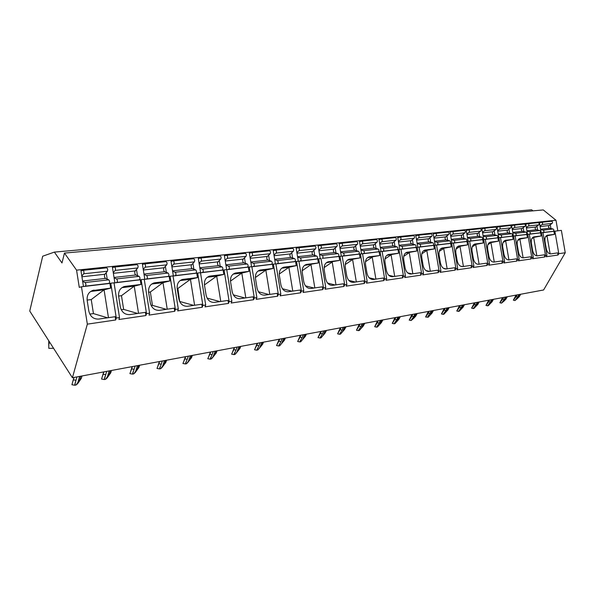 <?xml version="1.0" encoding="UTF-8"?>
<svg xmlns="http://www.w3.org/2000/svg" width="595" height="595" viewBox="0 0 595 595"><rect width="100%" height="100%" fill="white"/><g stroke="black" fill="none" stroke-linecap="round" stroke-linejoin="round"><path stroke-width="0.89" d="M81.478 286.775L79.269 287.385L76.569 270.152L64.453 253.091L61.984 262.975L54.368 252.101L42.699 256.207L29.75 311.036L72.419 377.751L87.339 324.149L81.478 286.775L109.919 283.436L110.655 288.121L92.091 290.658M94.136 290.122L93.69 290.189C88.953 291.535 86.773 294.889 87.145 300.244L88.856 311.17C90.247 316.629 93.527 319.262 98.688 319.076L115.17 316.696L115.683 319.984L87.339 324.149M87.123 300.096L91.236 299.568L93.445 313.595L89.8 314.108M110.655 288.121L104.073 289.832L108.461 317.663M107.539 317.797L93.445 313.595M90.626 291.468L104.073 289.832L91.236 299.568M115.683 319.984L116.27 318.013L110.774 283.205L109.919 283.436M543.012 232.615L561.375 230.384L565.25 252.749L543.607 289.973L72.419 377.751M529.305 234.229L542.997 232.533L546.946 255.404L546.173 256.757L558.021 255.017L557.656 252.89L550.739 253.887C548.568 253.842 547.058 252.057 546.232 248.532L545.02 241.496C544.618 237.993 545.422 235.903 547.422 235.226L547.199 235.278M515.136 235.888L529.29 234.14L533.291 257.39L532.518 258.766L544.76 256.966L544.388 254.801L537.248 255.835C535.002 255.791 533.455 253.976 532.607 250.398L531.372 243.243C530.978 239.688 531.811 237.561 533.871 236.87L533.633 236.922M500.492 237.606L515.121 235.806L519.182 259.442L518.409 260.833L531.06 258.981L530.681 256.78L523.303 257.843C520.982 257.806 519.39 255.969 518.528 252.325L517.278 245.058C516.877 241.436 517.747 239.272 519.881 238.565L519.628 238.625M485.334 239.383L500.477 237.524L504.59 261.562L503.824 262.983L516.899 261.056L516.519 258.825L508.889 259.926C506.486 259.889 504.85 258.022 503.972 254.318L502.708 246.925C502.306 243.251 503.206 241.042 505.415 240.313L505.14 240.38M469.648 241.228L485.319 239.294L489.499 263.756L488.726 265.199L502.262 263.206L501.868 260.937L493.984 262.075C491.5 262.045 489.804 260.149 488.912 256.378L487.625 248.859C487.223 245.118 488.168 242.879 490.451 242.128L490.154 242.195M453.397 243.132L469.634 241.139L473.865 266.032L473.099 267.49L487.112 265.43L486.717 263.124L478.551 264.299C475.978 264.277 474.237 262.35 473.322 258.513L472.021 250.859C471.619 247.059 472.594 244.776 474.959 244.002L474.646 244.076M436.552 245.11L453.383 243.043L457.681 268.382L456.915 269.87L471.426 267.735L471.024 265.385L462.568 266.605C459.905 266.59 458.113 264.626 457.176 260.729L455.859 252.934C455.45 249.067 456.477 246.739 458.923 245.943L458.589 246.025M419.088 247.163L436.537 245.014L440.902 270.822L440.136 272.332L455.182 270.123L454.773 267.728L446.012 268.992C443.253 268.985 441.393 266.991 440.441 263.02L439.103 255.084C438.701 251.15 439.764 248.77 442.301 247.959L441.936 248.048M400.956 249.29L419.073 247.066L423.499 273.35L422.74 274.89L438.344 272.599L437.927 270.152L428.839 271.469C425.975 271.461 424.064 269.438 423.09 265.392L421.729 257.315C421.32 253.306 422.435 250.882 425.068 250.049L424.674 250.138M382.124 251.499L400.941 249.193L405.433 275.976L404.682 277.538L420.873 275.158L420.457 272.674L411.019 274.035C408.058 274.042 406.073 271.982 405.083 267.862L403.7 259.628C403.291 255.545 404.451 253.076 407.188 252.213L406.764 252.317M362.548 253.797L382.109 251.395L386.676 278.705L385.924 280.297L402.741 277.82L402.317 275.292L392.522 276.705C389.442 276.72 387.397 274.622 386.378 270.42L384.972 262.031C384.563 257.873 385.783 255.344 388.617 254.459L388.156 254.571M342.192 256.185L362.534 253.693L367.175 281.539L366.431 283.161L383.909 280.587L383.478 278.006L373.296 279.479C370.097 279.501 367.978 277.367 366.937 273.083L365.516 264.53C365.107 260.29 366.379 257.709 369.324 256.802L368.826 256.921M319.575 254.638L322.155 255.411C323.264 256.438 323.316 257.419 322.304 258.364L342.177 256.081L346.885 284.492L346.149 286.136L364.341 283.465L363.902 280.833L353.311 282.357C349.979 282.387 347.785 280.223 346.721 275.857L345.271 267.125C344.869 262.804 346.201 260.171 349.265 259.227L348.715 259.361M298.921 261.257L320.98 258.565L325.77 287.556L325.041 289.237L343.977 286.455L343.531 283.77L332.508 285.355C329.042 285.399 326.767 283.19 325.681 278.735L324.208 269.825C323.799 265.422 325.197 262.73 328.38 261.755L327.786 261.904M275.894 263.964L298.898 261.153L303.77 290.754L303.048 292.465L322.78 289.572L322.326 286.827L310.843 288.486C307.236 288.538 304.878 286.292 303.755 281.74L302.26 272.644C301.858 268.144 303.316 265.392 306.641 264.396L305.986 264.559M251.863 266.783L275.879 263.853L280.825 294.094L280.119 295.834L300.691 292.814L300.23 290.01L288.255 291.736C284.499 291.803 282.045 289.512 280.899 284.871L279.382 275.582C278.981 270.985 280.513 268.174 283.971 267.14L283.25 267.326M226.762 269.728L251.849 266.672L256.876 297.574L256.185 299.345L277.657 296.198L277.188 293.335L264.693 295.135C260.774 295.217 258.23 292.881 257.047 288.136L255.508 278.639C255.106 273.953 256.713 271.075 260.32 270.004L259.524 270.212M200.515 272.808L226.747 269.609L231.864 301.211L231.187 303.019L253.611 299.724L253.143 296.801L240.09 298.683C235.999 298.779 233.344 296.399 232.139 291.55L230.57 281.844C230.168 277.054 231.857 274.109 235.627 272.993L234.742 273.231M173.041 276.028L200.5 272.688L205.699 305.012L205.044 306.856L228.495 303.413L228.011 300.423L214.371 302.394C210.095 302.505 207.335 300.073 206.093 295.113L204.494 285.183C204.1 280.297 205.87 277.277 209.812 276.125L208.823 276.385M144.25 279.412L173.026 275.909L178.314 308.991L177.682 310.88L202.233 307.273L201.742 304.216L187.462 306.276C182.985 306.403 180.107 303.926 178.835 298.846L177.206 288.687C176.819 283.689 178.679 280.587 182.799 279.397L181.698 279.695M114.054 282.952L144.235 279.286L149.62 313.163L149.01 315.09L174.737 311.311L174.231 308.18L159.274 310.337C154.581 310.486 151.584 307.957 150.275 302.758L148.616 292.353C148.229 287.244 150.193 284.068 154.507 282.818L153.265 283.168M110.774 283.205L114.032 282.826L119.521 317.544L118.933 319.508L145.916 315.543L145.411 312.338L129.717 314.599C124.801 314.762 121.663 312.189 120.316 306.864L118.628 296.206C118.249 290.97 120.324 287.712 124.838 286.418L123.433 286.82M550.94 228.547L550.278 224.709M541.153 222.366L539.42 222.545L541.182 232.779M537.612 230.064L536.935 226.16M527.475 223.794L525.735 223.98L527.527 234.378M523.845 231.626L523.161 227.654M513.344 225.274L511.596 225.46L513.411 236.022M509.618 233.247L508.918 229.194M498.736 226.807L496.981 226.993L498.818 237.725M494.906 234.921L494.2 230.793M483.623 228.391L481.861 228.577L483.72 239.488M479.689 236.654L478.968 232.444M467.982 230.034L466.212 230.213L468.101 241.317M463.936 238.446L463.207 234.155M451.784 231.73L450.006 231.916L451.917 243.214M447.619 240.306L446.882 235.917M434.99 233.485L433.212 233.671L435.153 245.177M430.713 242.225L429.954 237.755M417.578 235.315L415.801 235.501L417.772 247.215M413.175 244.225L412.409 239.651M399.513 237.204L397.728 237.39L399.728 249.335M394.976 246.3L394.195 241.63M380.755 239.175L378.97 239.361L381.001 251.529M376.077 248.45L375.274 243.675M361.262 241.213L359.469 241.399L361.537 253.812M356.435 250.688L355.617 245.802M340.987 243.34L339.202 243.526L341.299 256.185M336.004 253.016L335.171 248.011M319.887 245.549L318.102 245.735L320.236 258.654M314.74 255.441L313.892 250.309M297.909 247.855L296.132 248.041L298.296 261.227M292.584 257.97L291.721 252.704M275.002 250.257L273.224 250.443L275.425 263.905M269.49 260.603L268.605 255.203M251.097 252.763L249.327 252.942L251.566 266.701M245.385 263.354L244.486 257.806M226.13 255.374L224.375 255.56L226.65 269.624M220.894 270.42L222.218 270.093C223.177 269.081 223.11 268.003 222.024 266.865L218.573 265.645C217.391 264.634 217.182 263.369 217.963 261.852L220.76 259.048C221.407 257.546 221.154 256.519 220.001 255.969L200.463 258.022M220.209 266.225L219.287 260.521M200.024 258.111L198.284 258.297L200.619 272.793M193.888 269.238L192.944 263.354M172.714 260.974L170.996 261.153L173.368 275.991M166.347 272.384L165.373 266.322M144.102 263.972L142.406 264.15L144.823 279.345M137.482 275.686L136.486 269.423M114.099 267.118L112.425 267.296L114.887 282.856M107.212 279.152L106.193 272.674M82.601 270.42L80.95 270.591L83.456 286.545M76.569 270.152L555.983 220.247L557.812 230.8M540.632 229.596L543.138 230.139C544.209 230.927 544.232 231.7 543.198 232.474L542.774 232.563M539.449 222.731L541.51 222.292C542.677 222.649 542.9 223.385 542.164 224.501L540.015 226.018M541.614 222.285L551.453 221.243C552.621 221.608 552.837 222.329 552.101 223.43L549.088 225.542C548.218 226.658 548.374 227.565 549.557 228.249L553.067 229.001C554.138 229.782 554.161 230.548 553.127 231.314L551.736 231.596M526.969 231.143L529.483 231.7C530.562 232.504 530.584 233.292 529.543 234.073L529.119 234.162M525.764 224.166L527.839 223.72C529.007 224.092 529.23 224.843 528.494 225.966L526.344 227.506M527.944 223.713L538.111 222.649C539.278 223.013 539.494 223.75 538.758 224.865L535.738 227.007C534.868 228.138 535.024 229.06 536.214 229.759L539.739 230.525C540.818 231.314 540.833 232.102 539.799 232.876L538.401 233.158M512.845 232.742L515.367 233.314C516.46 234.133 516.482 234.936 515.441 235.732L515.017 235.813M511.626 225.654L513.708 225.2C514.883 225.579 515.106 226.338 514.37 227.483L512.213 229.053M513.812 225.193L524.321 224.092C525.497 224.464 525.712 225.215 524.976 226.345L521.949 228.517C521.079 229.67 521.235 230.6 522.432 231.314L525.965 232.102C527.051 232.905 527.073 233.701 526.032 234.489L524.634 234.772M498.246 234.4L500.782 234.98C501.875 235.813 501.897 236.632 500.856 237.435L500.432 237.524M497.011 227.186L499.101 226.732C500.276 227.119 500.499 227.892 499.763 229.053L497.606 230.644M499.205 226.725L510.071 225.579C511.254 225.966 511.469 226.725 510.733 227.878L507.699 230.079C506.828 231.247 506.992 232.199 508.19 232.928L511.737 233.731C512.831 234.549 512.853 235.36 511.812 236.155L510.406 236.446M483.147 236.111L485.691 236.706C486.784 237.554 486.814 238.387 485.773 239.205L485.319 239.302M481.89 228.778L483.988 228.316C485.17 228.711 485.394 229.499 484.657 230.682L482.493 232.295M484.092 228.309L495.338 227.126C496.52 227.513 496.743 228.294 496.007 229.462L492.972 231.7C492.102 232.883 492.266 233.85 493.463 234.586L497.026 235.412C498.119 236.245 498.141 237.07 497.1 237.874L495.695 238.171M467.514 237.881L470.072 238.498C471.166 239.361 471.195 240.209 470.154 241.035L469.634 241.146M466.242 230.421L468.347 229.953C469.529 230.354 469.76 231.158 469.024 232.362L466.852 233.999M468.451 229.945L480.098 228.725C481.281 229.12 481.504 229.908 480.775 231.098L477.733 233.366C476.863 234.571 477.026 235.553 478.231 236.312L481.801 237.152C482.902 238.007 482.932 238.84 481.883 239.659L480.477 239.956M451.33 239.718L453.888 240.343C454.997 241.228 455.026 242.091 453.985 242.931L453.383 243.058M450.043 232.124L452.14 231.648C453.33 232.065 453.561 232.883 452.832 234.103L450.66 235.769M452.245 231.648L464.316 230.377C465.506 230.778 465.729 231.589 465 232.794L461.958 235.099C461.088 236.319 461.259 237.323 462.471 238.089L466.049 238.952C467.149 239.822 467.179 240.67 466.13 241.503L464.725 241.808M434.551 241.615L437.124 242.262C438.232 243.162 438.262 244.039 437.221 244.895L436.544 245.043M433.249 233.887L435.354 233.411C436.544 233.835 436.775 234.661 436.046 235.903L433.874 237.598M435.458 233.404L447.968 232.087C449.158 232.504 449.389 233.322 448.66 234.549L445.625 236.892C444.755 238.134 444.926 239.145 446.138 239.934L449.723 240.819C450.824 241.711 450.854 242.574 449.813 243.422L448.407 243.719M417.162 243.586L419.735 244.255C420.844 245.17 420.881 246.062 419.839 246.932L419.073 247.096M415.831 235.717L417.943 235.233C419.14 235.665 419.371 236.513 418.642 237.777L416.47 239.502M418.047 235.226L431.025 233.865C432.223 234.289 432.453 235.122 431.725 236.371L428.69 238.744C427.827 240.008 427.998 241.042 429.218 241.845L432.803 242.76C433.911 243.66 433.941 244.545 432.9 245.4L431.494 245.705M399.111 245.631L401.692 246.315C402.8 247.252 402.837 248.16 401.804 249.045L400.948 249.231M397.765 237.613L399.877 237.122C401.075 237.569 401.305 238.431 400.584 239.718L398.412 241.473M399.981 237.122L413.458 235.702C414.648 236.141 414.886 236.988 414.157 238.26L411.13 240.67C410.267 241.957 410.446 243.013 411.666 243.831L415.251 244.768C416.359 245.69 416.396 246.583 415.362 247.453L413.949 247.765M380.369 247.751L382.957 248.457C384.065 249.417 384.102 250.346 383.076 251.239L382.116 251.454M379.008 239.584L381.12 239.093C382.31 239.547 382.548 240.425 381.834 241.734L379.662 243.519M381.224 239.086L395.221 237.613C396.411 238.059 396.649 238.93 395.928 240.216L392.908 242.671C392.053 243.98 392.231 245.051 393.451 245.891L397.036 246.851C398.152 247.788 398.189 248.703 397.155 249.588L395.742 249.9M360.897 249.959L363.486 250.688C364.594 251.663 364.638 252.607 363.612 253.522L362.548 253.76M359.514 241.63L361.626 241.131C362.816 241.6 363.054 242.5 362.34 243.824L360.183 245.646M361.723 241.131L376.278 239.599C377.468 240.053 377.706 240.938 376.992 242.254L373.987 244.746C373.132 246.077 373.318 247.17 374.538 248.026L378.123 249.015C379.231 249.974 379.268 250.904 378.242 251.804L376.836 252.116M340.645 252.25L343.233 253.001C344.341 254.005 344.386 254.965 343.367 255.895L342.192 256.162M339.239 243.764L341.344 243.258C342.534 243.734 342.779 244.649 342.073 246.003L339.916 247.862M341.448 243.251L356.591 241.659C357.781 242.128 358.019 243.028 357.312 244.367L354.322 246.903C353.475 248.256 353.661 249.372 354.88 250.25L358.458 251.261C359.566 252.243 359.611 253.195 358.584 254.11L357.186 254.422M318.147 245.98L320.244 245.467C321.434 245.958 321.672 246.895 320.98 248.271L318.838 250.168M320.348 245.46L336.108 243.809C337.298 244.285 337.543 245.207 336.837 246.568L333.869 249.141C333.029 250.525 333.222 251.663 334.435 252.555L338.005 253.604C339.113 254.608 339.157 255.575 338.139 256.505L336.748 256.824M297.626 257.122L300.2 257.925C301.308 258.974 301.36 259.978 300.356 260.937L298.98 261.257M296.169 248.286L298.266 247.773C299.449 248.271 299.694 249.231 299.002 250.636L296.875 252.563M298.37 247.765L314.792 246.04C315.975 246.531 316.22 247.475 315.529 248.859L312.583 251.477C311.75 252.882 311.944 254.043 313.156 254.958L316.711 256.036C317.819 257.07 317.864 258.051 316.86 259.004L315.469 259.316M274.741 259.717L277.315 260.543C278.415 261.614 278.467 262.64 277.478 263.615L276.11 263.935M273.269 250.696L275.351 250.168C276.526 250.688 276.772 251.663 276.095 253.098L273.983 255.069M275.455 250.168L292.584 248.368C293.759 248.874 294.004 249.833 293.32 251.246L290.405 253.909C289.587 255.337 289.78 256.527 290.992 257.464L294.525 258.572C295.633 259.628 295.685 260.64 294.681 261.599L293.305 261.919M250.867 262.417L253.433 263.273C254.526 264.373 254.586 265.422 253.604 266.411L252.25 266.738M249.372 253.202L251.44 252.674C252.607 253.21 252.853 254.206 252.191 255.664L250.101 257.68M251.544 252.674L269.423 250.792C270.591 251.313 270.844 252.295 270.167 253.73L267.281 256.445C266.478 257.903 266.679 259.115 267.876 260.075L271.394 261.22C272.495 262.298 272.547 263.332 271.558 264.306L270.197 264.634M225.936 265.236L228.487 266.129C229.573 267.259 229.64 268.323 228.673 269.334L227.335 269.661M224.419 255.828L226.472 255.292C227.625 255.843 227.878 256.862 227.223 258.349L225.155 260.409M226.569 255.285L245.252 253.321C246.412 253.857 246.665 254.861 246.003 256.333L243.162 259.093C242.366 260.573 242.567 261.815 243.764 262.804L247.245 263.979C248.346 265.087 248.405 266.144 247.423 267.14L246.077 267.46M199.883 268.189L202.404 269.111C203.49 270.271 203.557 271.365 202.612 272.391L201.288 272.718M198.328 258.572L200.366 258.029C201.512 258.587 201.764 259.636 201.125 261.153L199.087 263.258M172.61 271.268L175.116 272.235C176.187 273.425 176.261 274.54 175.332 275.589L174.037 275.916M171.04 261.436L173.048 260.885C174.179 261.473 174.432 262.536 173.814 264.091L171.806 266.24M173.145 260.885L193.598 258.736C194.736 259.301 194.996 260.35 194.364 261.882L191.612 264.738C190.854 266.285 191.062 267.579 192.237 268.62L195.651 269.885C196.729 271.052 196.796 272.146 195.852 273.179L194.543 273.507M144.05 274.503L146.526 275.5C147.582 276.727 147.664 277.872 146.757 278.936L145.492 279.263M142.45 264.44L144.436 263.882C145.544 264.485 145.797 265.578 145.202 267.17L143.231 269.371M144.525 263.882L165.968 261.629C167.091 262.216 167.344 263.288 166.726 264.849L164.042 267.765C163.305 269.342 163.521 270.666 164.681 271.737L168.035 273.038C169.106 274.236 169.181 275.366 168.259 276.415L166.972 276.742M114.099 277.887L116.546 278.929C117.587 280.186 117.669 281.361 116.791 282.447L115.556 282.774M112.47 267.594L114.419 267.029C115.512 267.646 115.765 268.769 115.192 270.39L113.273 272.651M114.515 267.029L137.006 264.663C138.114 265.266 138.367 266.367 137.772 267.966L135.162 270.933C134.448 272.54 134.663 273.893 135.801 275.002L139.111 276.348C140.16 277.582 140.242 278.735 139.342 279.806L138.085 280.133M81.002 270.904L82.913 270.331C83.977 270.97 84.237 272.123 83.687 273.774L81.82 276.102M82.66 281.442L85.063 282.528C86.089 283.822 86.178 285.027 85.33 286.136L84.126 286.463M83.002 270.331L106.624 267.847C107.71 268.471 107.97 269.602 107.398 271.231L104.861 274.25C104.177 275.894 104.393 277.285 105.523 278.423L108.759 279.821C109.792 281.085 109.882 282.268 109.011 283.361L107.777 283.689M64.453 253.091L543.287 209.931L555.983 220.247M54.368 252.101L531.632 209.767L532.964 210.861M554.89 231.143L558.794 253.686L558.021 255.017M558.794 253.686L565.25 252.749M116.27 318.013L119.521 317.544M141.127 279.65L146.526 313.617L145.916 315.543M146.526 313.617L149.62 313.163M170.066 276.259L175.369 309.422L174.737 311.311M175.369 309.422L178.314 308.991M197.674 273.023L202.888 305.421L202.233 307.273M202.888 305.421L205.699 305.012M224.047 269.929L229.172 301.606L228.495 303.413M229.172 301.606L231.864 301.211M249.268 266.969L254.303 297.946L253.611 299.724M254.303 297.946L256.876 297.574M273.403 264.143L278.356 294.451L277.657 296.198M278.356 294.451L280.825 294.094M296.533 261.428L301.405 291.104L300.691 292.814M301.405 291.104L303.77 290.754M318.704 258.832L323.502 287.891L322.78 289.572M323.502 287.891L325.77 287.556M339.99 256.333L344.706 284.804L343.977 286.455M344.706 284.804L346.885 284.492M360.436 253.939L365.077 281.844L364.341 283.465M365.077 281.844L367.175 281.539M380.086 251.633L384.66 278.995L383.909 280.587M384.66 278.995L386.676 278.705M398.992 249.417L403.499 276.259L402.741 277.82M403.499 276.259L405.433 275.976M417.199 247.282L421.632 273.626L420.873 275.158M421.632 273.626L423.499 273.35M434.737 245.229L439.103 271.082L438.344 272.599M439.103 271.082L440.902 270.822M451.642 243.243L455.948 268.635L455.182 270.123M455.948 268.635L457.681 268.382M467.953 241.332L472.192 266.27L471.426 267.735M472.192 266.27L473.865 266.032M483.698 239.488L487.878 263.994L487.112 265.43M487.878 263.994L489.499 263.756M498.907 237.703L503.028 261.793L502.262 263.206M503.028 261.793L504.59 261.562M513.604 235.984L517.672 259.658L516.899 261.056M517.672 259.658L519.182 259.442M527.824 234.311L531.833 257.605L531.06 258.981M531.833 257.605L533.291 257.39M541.576 232.704L545.533 255.612L544.76 256.966M545.533 255.612L546.946 255.404M547.519 235.211L554.451 234.371L553.923 231.336M545.526 236.81L547.013 235.865L550.122 253.887M546.091 235.977L554.451 234.371M125.24 286.351L140.978 284.447L140.249 279.881M118.606 296.057L121.477 295.693L123.648 309.393L121.224 309.727M121.477 295.693L134.232 286.158L138.538 313.327M137.624 313.461L123.648 309.393M121.908 287.653L134.232 286.158L140.978 284.447M154.879 282.766L169.88 280.952L169.166 276.489M148.594 292.219L150.334 291.996L152.461 305.376L151.152 305.555M150.334 291.996L162.985 282.655L167.225 309.192M166.31 309.326L152.461 305.376M151.703 284.023L162.985 282.655L169.88 280.952M183.141 279.345L197.458 277.612L196.759 273.246M177.184 288.553L177.89 288.463L179.683 301.583M177.89 288.463L190.445 279.308L194.61 305.242M193.702 305.376L179.98 301.539M180.114 280.565L190.445 279.308L197.458 277.612M210.124 276.073L223.809 274.414L223.118 270.152M204.457 284.923L216.684 276.11L220.782 301.472M219.882 301.598L207.067 298.088M207.238 277.263L216.684 276.11L223.809 274.414M235.917 272.949L249 271.365L248.323 267.2M230.473 281.115L241.793 273.053L245.817 297.857M244.932 297.983L233.307 294.86M233.158 274.102L241.793 273.053L249 271.365M260.588 269.966L273.12 268.442L272.45 264.366M255.389 277.493L265.831 270.123L269.795 294.399M268.918 294.525L258.409 291.751M257.955 271.082L265.831 270.123L273.12 268.442M284.217 267.103L296.228 265.645L295.574 261.651M279.256 274.035L288.88 267.319L292.777 291.089M291.907 291.215L282.439 288.754M281.695 268.189L288.88 267.319L296.228 265.645M306.871 264.358L318.385 262.96L317.745 259.048M302.134 270.747L310.984 264.619L314.822 287.906M313.959 288.032L305.473 285.86M304.454 265.415L318.385 262.96M328.596 261.726L339.656 260.387L339.024 256.557M324.096 267.601L332.211 262.038L335.982 284.856M335.134 284.983L327.57 283.079M326.283 262.759L339.656 260.387M349.466 259.197L360.087 257.91L359.462 254.154M345.189 264.596L352.604 259.554L356.323 281.926M355.475 282.045L348.789 280.386M347.242 260.208L360.087 257.91M369.51 256.772L379.729 255.538L379.112 251.849M365.456 261.726L372.225 257.159L375.884 279.1M375.043 279.226L369.175 277.791M367.383 257.754L379.729 255.538M388.795 254.437L398.62 253.247L398.018 249.632M384.958 258.981L391.101 254.861L394.701 276.392M393.875 276.511L388.78 275.277M386.743 255.389L398.62 253.247M407.352 252.191L416.812 251.045L416.217 247.498M403.722 256.341L409.278 252.644L412.833 273.774M412.008 273.893L407.657 272.852M405.381 253.12L416.812 251.045M425.224 250.026L434.343 248.918L433.755 245.438M421.796 253.82L426.801 250.51L430.297 271.253M429.486 271.372L425.841 270.517M423.328 250.934L434.343 248.918M442.449 247.937L451.241 246.873L450.66 243.452M439.214 251.395L443.699 248.457L447.15 268.828M446.347 268.94L443.379 268.256M440.62 248.829L451.241 246.873M459.057 245.928L467.544 244.902L466.971 241.54M456.023 249.067L460.009 246.464L463.408 266.486M462.613 266.597L460.329 266.069M457.302 246.799L467.544 244.902M475.093 243.987L483.281 242.991L482.724 239.696M472.237 246.828L475.755 244.552L479.101 264.217M478.283 264.321L476.744 263.972M473.397 244.835L483.281 242.991M490.57 242.113L498.484 241.154L497.933 237.911M487.9 244.679L490.972 242.693L494.274 262.031M488.934 242.946L498.484 241.154M505.527 240.298L513.18 239.368L512.63 236.185M503.028 242.604L505.676 240.901L508.933 259.918M503.95 241.116L513.18 239.368M519.985 238.55L527.386 237.65L526.85 234.512M517.665 240.603L519.904 239.168L523.117 257.866M518.468 239.346L527.386 237.65M533.975 236.855L541.138 235.984L540.61 232.898M531.818 238.669L533.678 237.494L536.839 255.857M532.503 237.636L541.138 235.984M75.996 380.294L74.754 385.233L71.936 384.734L72.538 382.459L73.371 379.833L75.996 380.294L76.956 376.903M82.006 375.966L81.329 378.338L77.692 383.634L76.071 384.98L74.754 385.233M53.572 348.283L48.82 348.358L48.738 340.719M76.071 384.98L79.819 379.573L80.786 376.189M81.329 378.338L79.819 379.573M74.04 377.446L73.371 379.833M105.709 374.686L104.304 379.55L101.574 379.06L102.251 376.813L103.166 374.225L105.709 374.686L106.713 371.362M111.473 370.477L110.759 372.797L107.078 378.004L105.56 379.305L104.304 379.55M105.56 379.305L109.361 374.002L110.365 370.678M110.759 372.797L109.361 374.002M103.865 371.89L103.166 374.225M134.091 369.331L132.536 374.114L129.896 373.63L131.629 368.878L134.091 369.331L135.139 366.066M139.632 365.226L138.888 367.509L135.154 372.626L133.741 373.883L132.536 374.114M133.741 373.883L137.579 368.669L138.635 365.412M138.888 367.509L137.579 368.669M132.358 366.579L131.629 368.878M161.23 364.207L159.549 368.922L156.991 368.446L158.843 363.761L161.23 364.207L162.316 361.001M166.555 360.213L165.789 362.452L162.019 367.479L160.702 368.699L159.549 368.922M160.702 368.699L164.57 363.575L165.663 360.377M165.789 362.452L164.57 363.575M159.601 361.507L158.843 363.761M187.209 359.306L185.409 363.947L182.925 363.471L184.896 358.859L187.209 359.306L188.332 356.152M192.341 355.408L191.553 357.61L187.745 362.548L186.51 363.731L185.409 363.947M186.51 363.731L190.407 358.703L191.538 355.557M191.553 357.61L190.407 358.703M185.685 356.65L184.896 358.859M212.103 354.605L210.199 359.179L207.781 358.711L209.857 354.166L212.103 354.605L213.255 351.511M217.049 350.805L216.238 352.969L212.408 357.826L211.255 358.971L210.199 359.179M211.255 358.971L215.167 354.025L216.327 350.938M216.238 352.969L215.167 354.025M210.667 351.995L209.857 354.166M235.977 350.098L233.969 354.605L231.626 354.144L233.79 349.667L235.977 350.098L237.16 347.056M240.744 346.394L239.911 348.514L236.066 353.296L234.988 354.412L233.969 354.605M234.988 354.412L238.915 349.54L240.105 346.513M239.911 348.514L238.915 349.54M234.616 347.532L233.79 349.667M258.892 345.777L256.795 350.21L254.519 349.756L256.765 345.345L258.892 345.777L260.097 342.787M263.488 342.155L262.64 344.245L258.78 348.945L256.795 350.21M257.769 350.024L261.711 345.241L262.923 342.259M262.64 344.245L261.711 345.241M257.613 343.248L256.765 345.345M280.899 341.619L278.728 345.993L276.511 345.546L278.832 341.195L280.899 341.619L282.127 338.681M285.347 338.079L284.484 340.139L279.665 345.814L278.728 345.993M276.511 345.546L276.705 345.122M279.665 345.814L283.614 341.106L284.841 338.176M284.484 340.139L283.614 341.106M279.695 339.135L278.832 341.195M302.059 337.625L299.813 341.939L297.656 341.493L300.051 337.209L302.059 337.625L303.309 334.74M306.358 334.167L305.48 336.19L300.713 341.761L299.813 341.939M297.656 341.493L297.902 340.995M300.713 341.761L304.67 337.134L305.919 334.249M305.48 336.19L304.67 337.134M300.921 335.178L300.051 337.209M322.416 333.78L320.11 338.034L318.005 337.596L320.46 333.371L322.416 333.78L323.68 330.939M318.005 337.596L320.742 331.489M325.093 330.679L322.854 335.692L320.973 337.863L320.11 338.034M322.854 335.692L324.93 333.304L326.194 330.47M326.573 330.404L324.93 333.304M321.345 331.378L320.46 333.371M342.021 330.084L339.648 334.271L337.603 333.84L340.109 329.675L342.021 330.084L343.293 327.287M337.603 333.84L340.347 327.838M344.624 327.042L342.363 331.973L340.481 334.115L339.648 334.271M342.363 331.973L344.438 329.623L345.717 326.834M346.045 326.774L344.438 329.623M341.002 327.711L340.109 329.675M360.905 326.514L358.48 330.649L356.479 330.225L359.038 326.12L360.905 326.514L362.191 323.769M356.479 330.225L359.239 324.312M363.441 323.531L361.158 328.388L359.283 330.493L358.48 330.649M361.158 328.388L363.233 326.075L364.527 323.33M364.802 323.278L363.233 326.075M359.945 324.186L359.038 326.12M379.112 323.078L376.642 327.153L374.694 326.737L377.297 322.683L379.112 323.078L380.413 320.37M374.694 326.737L377.453 320.921M381.588 320.155L379.283 324.937L377.416 327.005L376.642 327.153M379.283 324.937L381.358 322.654L382.659 319.954M382.89 319.909L381.358 322.654M378.204 320.779L377.297 322.683M396.679 319.76L394.165 323.784L392.261 323.368L394.902 319.374L396.679 319.76L397.988 317.098M392.261 323.368L395.028 317.648M399.096 316.89L396.776 321.597L394.916 323.643L394.165 323.784M396.776 321.597L398.851 319.351L400.16 316.696M400.346 316.659L398.851 319.351M395.824 317.499L394.902 319.374M413.637 316.562L411.086 320.534L409.226 320.117L411.904 316.176L413.637 316.562L414.953 313.937M409.226 320.117L411.993 314.487M415.994 313.743L413.659 318.377L411.086 320.534M413.659 318.377L415.734 316.168L417.05 313.543M417.192 313.52L415.734 316.168M412.826 314.331L411.904 316.176M431.338 310.88L427.857 316.562M432.32 310.702L429.977 315.268L428.132 317.254L425.611 316.979L428.326 313.089L430.014 313.468M425.611 316.979L428.378 311.438M429.977 315.268L432.044 313.089L433.368 310.508M433.472 310.486L432.044 313.089M429.255 311.274L428.326 313.089M445.848 310.478L443.23 314.346L441.453 313.944L444.197 310.107L445.848 310.478L447.18 307.935M441.453 313.944L444.212 308.485M448.102 307.764L445.744 312.263L443.907 314.212L443.23 314.346L443.625 313.595M445.744 312.263L447.804 310.114L449.136 307.57M449.203 307.555L447.804 310.114M445.127 308.314L444.197 310.107M461.162 307.593L458.514 311.408L456.781 311.007L459.541 307.221L461.162 307.593L462.494 305.079M456.781 311.007L459.533 305.629M463.364 304.915L460.999 309.355L459.169 311.282L458.514 311.408L458.886 310.724M460.999 309.355L463.051 307.236L464.39 304.729M464.427 304.722L463.051 307.236M460.478 305.458L459.541 307.221M475.978 304.796L473.308 308.56L471.612 308.165L474.394 304.424L475.978 304.796L477.316 302.32M471.612 308.165L474.349 302.87M478.127 302.171L475.762 306.537L473.94 308.441L473.308 308.56L473.65 307.942M475.762 306.537L477.807 304.447L479.146 301.977L477.807 304.447M475.331 302.691L474.394 304.424M490.317 302.089L487.632 305.808L485.966 305.413L488.77 301.725L490.317 302.089L491.663 299.649M485.966 305.413L488.703 300.2M492.429 299.501L490.057 303.814L488.25 305.689L487.632 305.808L487.945 305.242M490.057 303.814L492.095 301.754L493.441 299.315M489.707 300.006L488.77 301.725M504.21 299.464L501.511 303.138L499.874 302.751L502.693 299.107L504.21 299.464L505.557 297.061M499.874 302.751L502.604 297.612M506.278 296.927L503.898 301.174L501.511 303.138M503.898 301.174L505.936 299.136L507.275 296.734M503.638 297.418L502.693 299.107M517.68 296.92L514.958 300.549L513.359 300.17L516.192 296.57L517.68 296.92L519.026 294.547M513.359 300.17L516.073 295.098M519.695 294.421L517.323 298.616L514.958 300.549M517.323 298.616L519.346 296.608L520.692 294.235M517.137 294.904L516.192 296.57M543.198 232.474L553.127 231.314M543.138 230.139L553.067 229.001M540.58 229.268L549.557 228.249M540.104 226.531L549.088 225.542M542.164 224.501L552.101 223.43M529.543 234.073L539.799 232.876M529.483 231.7L539.739 230.525M526.91 230.808L536.214 229.759M526.434 228.026L535.738 227.007M528.494 225.966L538.758 224.865M515.441 235.732L526.032 234.489M515.367 233.314L525.965 232.102M512.786 232.407L522.432 231.314M512.302 229.581L521.949 228.517M514.37 227.483L524.976 226.345M500.856 237.435L511.812 236.155M500.782 234.98L511.737 233.731M498.186 234.058L508.19 232.928M497.695 231.18L507.699 230.079M499.763 229.053L510.733 227.878M485.773 239.205L497.1 237.874M485.691 236.706L497.026 235.412M483.088 235.761L493.463 234.586M482.582 232.838L492.972 231.7M484.657 230.682L496.007 229.462M470.154 241.035L481.883 239.659M470.072 238.498L481.801 237.152M467.454 237.524L478.231 236.312M466.949 234.549L477.733 233.366M469.024 232.362L480.775 231.098M453.985 242.931L466.13 241.503M453.888 240.343L466.049 238.952M451.263 239.354L462.471 238.089M450.75 236.327L461.958 235.099M452.832 234.103L465 232.794M437.221 244.895L449.813 243.422M437.124 242.262L449.723 240.819M434.491 241.25L446.138 239.934M433.971 238.164L445.625 236.892M436.046 235.903L448.66 234.549M419.839 246.932L432.9 245.4M419.735 244.255L432.803 242.76M417.095 243.214L429.218 241.845M416.567 240.075L428.69 238.744M418.642 237.777L431.725 236.371M401.804 249.045L415.362 247.453M401.692 246.315L415.251 244.768M399.052 245.259L411.666 243.831M398.509 242.053L411.13 240.67M400.584 239.718L414.157 238.26M383.076 251.239L397.155 249.588M382.957 248.457L397.036 246.851M380.309 247.371L393.451 245.891M379.759 244.114L392.908 242.671M381.834 241.734L395.928 240.216M363.612 253.522L378.242 251.804M363.486 250.688L378.123 249.015M360.83 249.573L374.538 248.026M360.28 246.248L373.987 244.746M362.34 243.824L376.992 242.254M343.367 255.895L358.584 254.11M343.233 253.001L358.458 251.261M340.585 251.863L354.88 250.25M340.02 248.472L354.322 246.903M342.073 246.003L357.312 244.367M322.304 258.364L338.139 256.505M322.155 255.411L338.005 253.604M319.508 254.243L334.435 252.555M318.935 250.778L333.869 249.141M320.98 248.271L336.837 246.568M300.356 260.937L316.86 259.004M300.2 257.925L316.711 256.036M297.56 256.72L313.156 254.958M296.979 253.187L312.583 251.477M299.002 250.636L315.529 248.859M277.478 263.615L294.681 261.599M277.315 260.543L294.525 258.572M274.674 259.308L290.992 257.464M274.087 255.701L290.405 253.909M276.095 253.098L293.32 251.246M253.604 266.411L271.558 264.306M253.433 263.273L271.394 261.22M250.8 262.008L267.876 260.075M250.205 258.319L267.281 256.445M252.191 255.664L270.167 253.73M228.673 269.334L247.423 267.14M228.487 266.129L247.245 263.979M225.869 264.82L243.764 262.804M225.26 261.049L243.162 259.093M227.223 258.349L246.003 256.333M202.612 272.391L222.218 270.093M202.404 269.111L222.024 266.865M199.816 267.765L218.573 265.645M199.191 263.912L217.963 261.852M201.125 261.153L220.76 259.048M175.332 275.589L195.852 273.179M175.116 272.235L195.651 269.885M172.543 270.851L192.237 268.62M171.91 266.902L191.612 264.738M173.814 264.091L194.364 261.882M146.757 278.936L168.259 276.415M146.526 275.5L168.035 273.038M143.983 274.072L164.681 271.737M143.343 270.033L164.042 267.765M145.202 267.17L166.726 264.849M116.791 282.447L139.342 279.806M116.546 278.929L139.111 276.348M114.032 277.456L135.801 275.002M113.377 273.321L135.162 270.933M115.192 270.39L137.772 267.966M85.33 286.136L109.011 283.361M85.063 282.528L108.759 279.821M82.586 281.011L105.523 278.423M81.924 276.772L104.861 274.25M83.687 273.774L107.398 271.231M73.929 377.468L72.538 382.459M49.497 341.909L48.701 345.041M79.604 376.412L77.908 382.399M103.716 371.92L102.251 376.813M109.19 370.901L107.412 376.769M132.172 366.617L130.64 371.421M137.46 365.635L135.608 371.392M159.378 361.552L157.787 366.267M164.503 360.592L162.569 366.252M185.424 356.695L183.781 361.329M190.378 355.773L188.392 361.329M208.659 356.658L210.37 352.047L208.689 356.598M215.182 351.154L213.136 356.613M234.304 347.592L232.578 352.062M238.959 346.721L236.87 352.084M257.271 343.315L255.508 347.711M261.793 342.467L259.658 347.74M279.33 339.202L277.538 343.523M283.718 338.384L281.547 343.568M300.542 335.253L298.712 339.5M304.804 334.457L302.602 339.552M320.943 331.452L319.091 335.632M340.585 327.793L338.711 331.906M359.514 324.268L357.625 328.314M377.758 320.869L375.854 324.848M395.363 317.589L393.444 321.508M412.357 314.42L410.424 318.288M428.772 311.363L426.823 315.171M444.636 308.403L442.68 312.159M459.98 305.547L458.016 309.244M474.825 302.781L472.861 306.425M489.194 300.103L487.231 303.695M503.117 297.515L501.146 301.055M516.609 295.001L514.638 298.489M93.69 290.189L92.515 290.501M541.51 222.292L551.453 221.243M527.839 223.72L538.111 222.649M513.708 225.2L524.321 224.092M499.101 226.732L510.071 225.579M483.988 228.316L495.338 227.126M468.347 229.953L480.098 228.725M452.14 231.648L464.316 230.377M435.354 233.411L447.968 232.087M417.943 235.233L431.025 233.865M399.877 237.122L413.458 235.702M381.12 239.093L395.221 237.613M361.626 241.131L376.278 239.599M341.344 243.258L356.591 241.659M320.244 245.467L336.108 243.809M298.266 247.773L314.792 246.04M275.351 250.168L292.584 248.368M251.44 252.674L269.423 250.792M226.472 255.292L245.252 253.321M200.366 258.029L220.001 255.969M173.048 260.885L193.598 258.736M144.436 263.882L165.968 261.629M114.419 267.029L137.006 264.663M82.913 270.331L106.624 267.847M124.838 286.418L123.819 286.678M154.507 282.818L153.622 283.041M182.799 279.397L182.025 279.583M209.812 276.125L209.128 276.288M235.627 272.993L235.025 273.135M260.32 270.004L259.784 270.13M283.971 267.14L283.488 267.244M306.641 264.396L306.209 264.492M328.38 261.755L327.994 261.845M75.781 380.978L74.829 384.355M105.174 376.174L104.4 378.762M133.34 371.243L132.648 373.407M160.308 366.379L159.661 368.283M186.146 361.648L185.528 363.381M210.913 357.074L210.31 358.673M234.259 347.599L232.37 352.471M234.668 352.664L234.088 354.166M257.181 343.33L255.129 348.432M257.471 348.425L256.906 349.83M279.204 339.224L276.995 344.542M279.375 344.349L278.824 345.665M300.371 335.283L298.006 340.786M300.438 340.422L299.91 341.656M320.705 336.644L320.192 337.796M340.214 332.992L339.723 334.078M359.023 329.474L358.54 330.5M377.148 326.075L376.687 327.042M394.649 322.795L394.195 323.71M411.539 319.627L411.108 320.482M501.793 302.632L501.518 303.123M515.218 300.096L514.972 300.527"/></g></svg>
